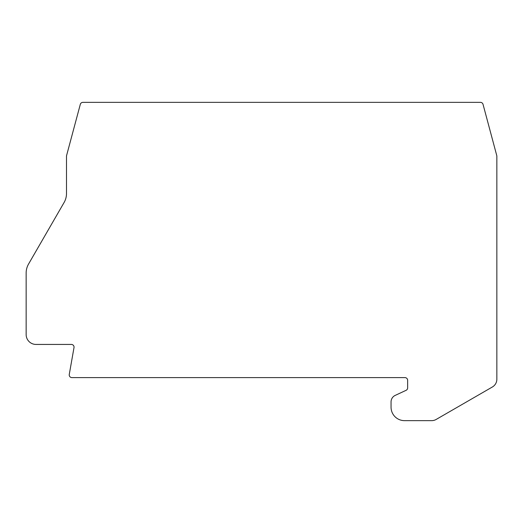 <?xml version="1.0" encoding="UTF-8"?>
<svg xmlns="http://www.w3.org/2000/svg" width="523" height="523" viewBox="0 0 523 523"><rect width="100%" height="100%" fill="white"/><g stroke="black" fill="none" stroke-linecap="round" stroke-linejoin="round"><path stroke-width="0.78" d="M82.902 102.358A2.687 2.687 0 0 0 80.307 104.352L66.584 155.553A2.687 2.687 0 0 0 66.493 156.246L66.493 193.536A17.932 17.932 0 0 1 64.094 202.506L28.549 264.063A17.932 17.932 0 0 0 26.15 273.032L26.15 334.57A9.865 9.865 0 0 0 36.015 344.435L71.35 344.435A2.687 2.687 0 0 1 74.005 347.592L69.265 374.448A2.687 2.687 0 0 0 71.913 377.606L404.952 377.606A2.687 2.687 0 0 1 407.639 380.293L407.639 387.883A2.687 2.687 0 0 1 406.09 390.321L395.198 395.401A7.172 7.172 0 0 0 391.054 401.899L391.054 407.195A13.448 13.448 0 0 0 404.501 420.642L431.691 420.642A8.963 8.963 0 0 0 436.169 419.439L492.365 386.994A8.963 8.963 0 0 0 496.85 379.227L496.85 156.246A2.687 2.687 0 0 0 496.758 155.553L483.036 104.352A2.687 2.687 0 0 0 480.441 102.358L82.902 102.358"/></g></svg>
